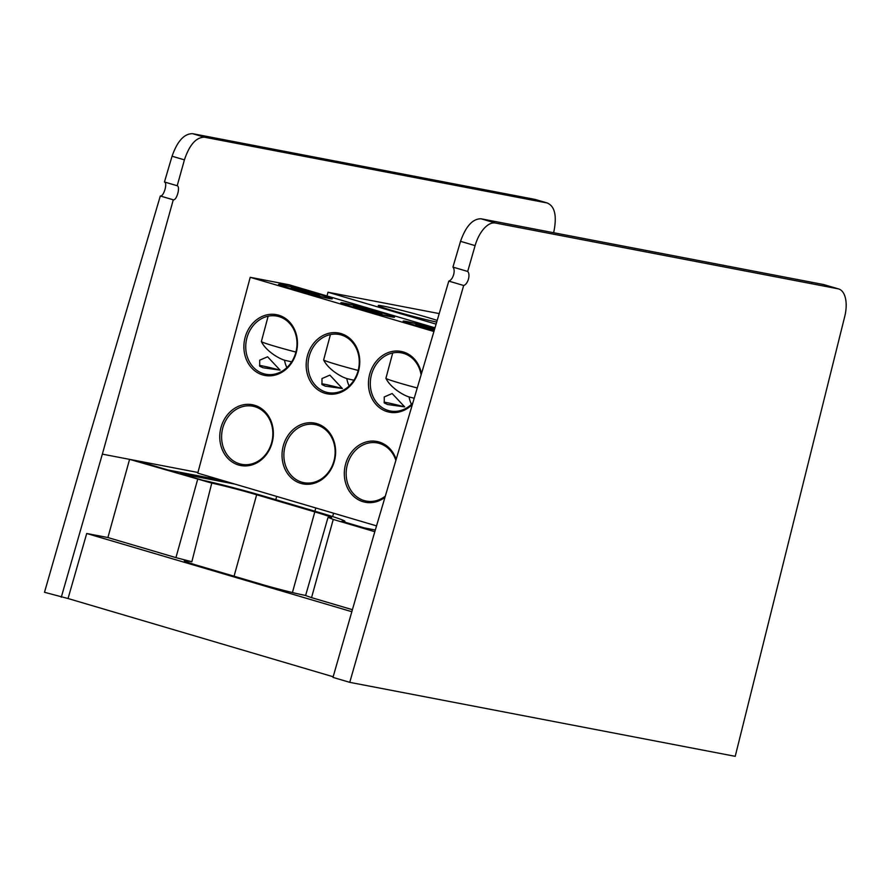 <?xml version="1.0" encoding="UTF-8"?>
<svg xmlns="http://www.w3.org/2000/svg" width="890" height="890" viewBox="0 0 890 890"><rect width="100%" height="100%" fill="white"/><g stroke="black" fill="none" stroke-linecap="round" stroke-linejoin="round"><path stroke-width="1.33" d="M272.129 442.675A30.939 26.633 100.9 0 1 238.553 464.992A30.939 26.633 100.9 0 1 220.976 427.578A30.939 26.633 100.9 0 1 254.551 405.262A30.939 26.633 100.9 0 1 272.129 442.675M222.767 428.046A29.593 25.465 -79.1 0 0 241.646 464.324A29.593 25.465 -79.1 0 0 271.684 442.475A29.593 25.465 -79.1 0 0 252.805 406.196A29.593 25.465 -79.1 0 0 222.767 428.046M334.406 461.053A30.939 26.633 100.9 0 1 300.831 483.37A30.939 26.633 100.9 0 1 283.254 445.957A30.939 26.633 100.9 0 1 316.829 423.64A30.939 26.633 100.9 0 1 334.406 461.053M285.045 446.413A29.593 25.465 -79.1 0 0 303.924 482.692A29.593 25.465 -79.1 0 0 333.961 460.853A29.593 25.465 -79.1 0 0 315.082 424.575A29.593 25.465 -79.1 0 0 285.045 446.413M384.97 497.31A30.939 26.633 100.9 0 1 354.565 497.132A30.939 26.633 100.9 0 1 345.531 464.335A30.939 26.633 100.9 0 1 370.318 441.184A30.939 26.633 100.9 0 1 396.172 459.374M395.872 460.397A29.593 25.465 -79.1 0 0 377.371 442.942A29.593 25.465 -79.1 0 0 347.334 464.791A29.593 25.465 -79.1 0 0 366.213 501.07A29.593 25.465 -79.1 0 0 385.326 496.108M412.426 404.305A30.939 26.633 100.9 0 1 380.353 408.321A30.939 26.633 100.9 0 1 369.673 374.256A30.939 26.633 100.9 0 1 396.495 351.005A30.939 26.633 100.9 0 1 421.459 373.711M421.115 374.89A29.593 25.465 -79.1 0 0 401.501 352.874A29.593 25.465 -79.1 0 0 371.464 374.712A29.593 25.465 -79.1 0 0 390.343 410.991A29.593 25.465 -79.1 0 0 412.827 402.959M358.548 370.974A30.939 26.633 100.9 0 1 324.961 393.291A30.939 26.633 100.9 0 1 307.395 355.878A30.939 26.633 100.9 0 1 340.97 333.561A30.939 26.633 100.9 0 1 358.548 370.974M309.186 356.345A29.593 25.465 -79.1 0 0 328.065 392.612A29.593 25.465 -79.1 0 0 358.103 370.774A29.593 25.465 -79.1 0 0 339.224 334.495A29.593 25.465 -79.1 0 0 309.186 356.345M296.259 352.596A30.939 26.633 100.9 0 1 262.684 374.913A30.939 26.633 100.9 0 1 245.106 337.51A30.939 26.633 100.9 0 1 278.692 315.194A30.939 26.633 100.9 0 1 296.259 352.596M246.908 337.966A29.593 25.465 -79.1 0 0 265.787 374.245A29.593 25.465 -79.1 0 0 295.825 352.396A29.593 25.465 -79.1 0 0 276.946 316.117A29.593 25.465 -79.1 0 0 246.908 337.966M291.531 288.927A27.768 1.179 -165 0 1 278.603 284.466A27.768 1.179 -165 0 1 291.876 286.914A27.768 1.179 -165 0 1 319.299 294.267A27.768 1.179 -165 0 1 332.204 298.829A27.768 1.179 -165 0 1 291.531 288.927M353.808 307.306A27.768 1.179 -165 0 1 340.881 302.845A27.768 1.179 -165 0 1 354.153 305.292A27.768 1.179 -165 0 1 381.576 312.635A27.768 1.179 -165 0 1 394.481 317.207A27.768 1.179 -165 0 1 353.808 307.306M434.164 330.68A27.768 1.179 -165 0 1 416.097 325.684A27.768 1.179 -165 0 1 403.159 321.212A27.768 1.179 -165 0 1 434.821 328.443M280.083 370.129L267.59 356.779L259.691 360.183L259.713 366.224L263.062 367.781L280.083 370.129A26.422 1.124 15 0 0 259.524 365.423M284.477 360.116A29.593 25.465 -79.1 0 0 286.869 367.603M342.372 388.507L329.878 375.146L321.969 378.561L321.991 384.591L325.339 386.16L342.372 388.507A26.422 1.124 15 0 0 321.802 383.801M346.766 378.495A29.593 25.465 -79.1 0 0 349.147 385.982M404.65 406.875L392.156 393.525L384.246 396.94L384.269 402.97L387.617 404.538L404.65 406.875A26.422 1.124 15 0 0 384.08 402.169M409.044 396.873A29.593 25.465 -79.1 0 0 411.425 404.36M437.19 320.411A33.82 1.435 15 0 0 427.834 317.519A33.82 1.435 15 0 0 395.049 308.719A33.82 1.435 15 0 0 378.261 305.515A33.82 1.435 15 0 0 394.025 311.022A33.82 1.435 15 0 0 436.701 322.08M439.204 313.591L327.998 292.243L436.089 324.138M433.92 331.514L250.224 277.313L197.758 473.135L376.537 525.879M250.224 277.313L289.117 284.778L434.999 327.82M326.997 295.958L327.998 292.243M292.632 289.139A25.565 1.09 15 0 0 317.886 295.903A25.565 1.09 15 0 0 330.101 298.161A25.565 1.09 15 0 0 318.197 294.056A25.565 1.09 15 0 0 280.751 284.945A25.565 1.09 15 0 0 292.632 289.139M268.146 316.206L261.371 341.526A29.626 1.257 15 0 0 261.382 341.593A29.626 1.257 15 0 0 275.177 346.355A29.626 1.257 15 0 0 295.914 352.062M291.23 287.793L319.599 295.402L291.23 287.793M298.295 290.251L298.573 289.205M312.479 294.034L312.757 293.01M354.921 307.517A25.565 1.09 15 0 0 380.164 314.281A25.565 1.09 15 0 0 392.379 316.54A25.565 1.09 15 0 0 380.475 312.423A25.565 1.09 15 0 0 343.039 303.312A25.565 1.09 15 0 0 354.921 307.517M330.435 334.584L323.649 359.905A29.626 1.257 15 0 0 323.66 359.961A29.626 1.257 15 0 0 337.455 364.722A29.626 1.257 15 0 0 358.192 370.429M353.519 306.171L381.877 313.781L353.519 306.171M360.572 308.619L360.862 307.573M374.757 312.412L375.035 311.378M434.798 328.532A25.565 1.09 15 0 0 405.317 321.691A25.565 1.09 15 0 0 417.199 325.896A25.565 1.09 15 0 0 434.186 330.579M392.713 352.963L385.926 378.272A29.626 1.257 15 0 0 385.937 378.339A29.626 1.257 15 0 0 399.732 383.101A29.626 1.257 15 0 0 417.243 387.973M434.643 329.044L415.797 324.539L434.342 330.079M422.861 326.997L423.139 325.951M276.668 496.42L275.8 499.691M197.936 472.479L136.482 460.675L168.01 469.987L222.578 480.455M234.993 484.116L180.425 473.647L202.82 480.255A49.784 2.125 -165 0 1 263.551 496.075L321.691 513.23A49.784 2.125 -165 0 1 344.886 521.34A49.784 2.125 -165 0 1 341.838 521.273L364.244 527.881L375.324 530.006M192.518 133.667L204.5 137.205C196.167 137.205 189.47 144.758 184.419 159.866L177.199 185.743L164.45 181.983L172.059 156.217C177.333 141.176 184.152 133.667 192.518 133.667L535.101 199.427L547.75 203.12L535.101 199.427M553.58 232.713L554.047 230.81C556.951 215.302 554.637 206.013 547.094 202.965L204.5 137.205M164.45 181.983C167.81 182.951 163.727 196.812 160.311 195.989L85.574 449.183L44.5 592.284L68.04 598.525L333.16 676.756M136.482 460.675L129.584 459.362L211.776 483.103A36.001 1.535 -165 0 1 256.654 494.762L314.804 511.906A36.001 1.535 -165 0 1 331.581 517.78A36.001 1.535 -165 0 1 328.822 517.635L333.249 519.449L311.545 597.635L352.418 609.694M311.545 597.635L305.604 595.555L327.965 517.602M211.776 483.103L191.851 561.757A34.588 1.469 15 0 0 184.263 560.678A34.588 1.469 15 0 0 194.777 564.616L264.897 585.308A34.588 1.469 15 0 0 305.637 595.443M191.851 561.757L175.942 557.63L197.636 479.432M61.276 597.235L102.35 454.134L129.584 459.362L107.89 537.549L175.942 557.63M107.89 537.549L86.708 533.488L351.839 611.708M86.708 533.488L68.04 598.525M333.249 519.449L374.812 531.708M177.199 185.743C180.57 186.722 176.687 200.639 173.283 199.816L102.35 454.134M523.42 197.513L523.988 197.291M160.311 195.989L173.283 199.816M349.748 682.341L332.982 677.39L374.056 534.289L448.794 281.107C450.907 280.361 452.532 278.192 453.666 274.565C454.501 271.127 454.256 268.635 452.932 267.1L467.695 271.45A7.576 3.838 106.4 0 1 468.485 278.937A7.576 3.838 106.4 0 1 463.668 285.49L349.748 682.341L735.218 756.333L844.721 316.573A27.056 13.728 106.4 0 0 838.614 288.939A27.056 13.728 106.4 0 0 837.957 288.783L823.573 284.533L838.614 288.939M452.932 267.1L460.542 241.323C465.815 226.294 472.635 218.773 480.989 218.773L823.573 284.533M480.989 218.773L495.374 223.023A27.056 13.728 106.4 0 0 475.104 245.629L467.695 271.45M811.891 282.62L812.459 282.408M495.374 223.023L837.957 288.783M463.668 285.49L448.794 281.107M314.926 511.238L315.783 507.956M184.419 159.866L172.059 156.217M234.059 576.208L256.654 494.762M292.421 592.551L314.804 511.906M333.561 513.196L332.671 516.589M475.104 245.629L460.542 241.323M387.617 404.538L386.928 404.216M325.339 386.16L324.65 385.837M263.062 367.781L262.372 367.47M291.664 361.83L285.779 360.528C279.872 359.36 265.932 351.138 261.382 341.593M353.942 380.208L348.057 378.895C342.161 377.727 328.21 369.517 323.66 359.961M414.217 398.231L410.346 397.274C404.438 396.106 390.488 387.884 385.937 378.339M344.886 521.34L344.697 522.107"/></g></svg>
